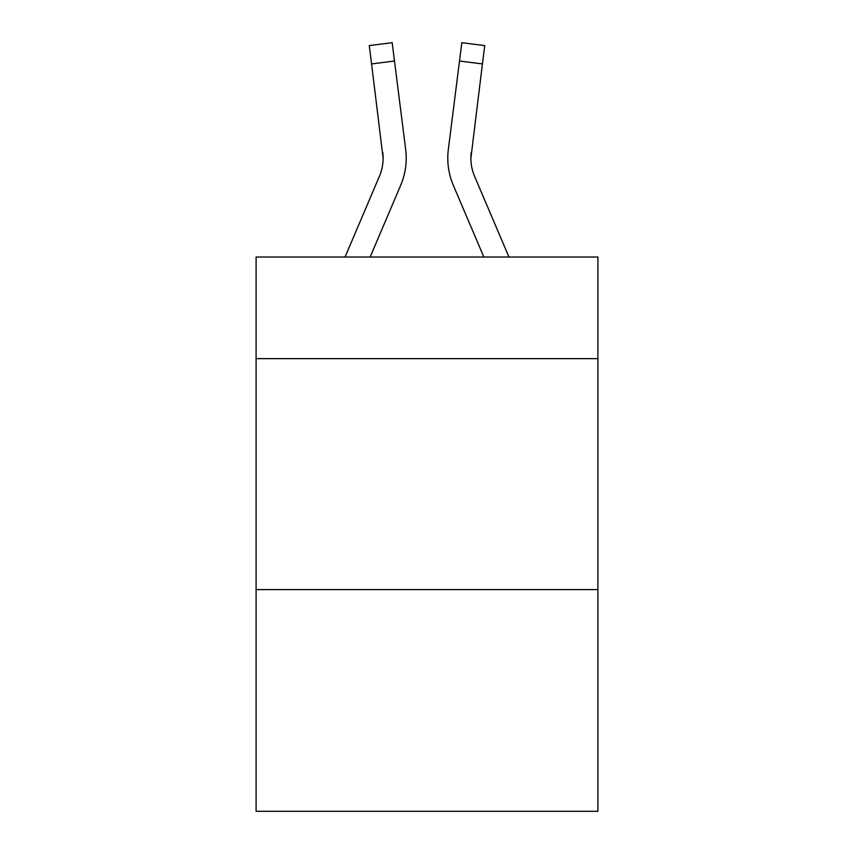<?xml version="1.0" encoding="UTF-8"?>
<svg xmlns="http://www.w3.org/2000/svg" width="854" height="854" viewBox="0 0 854 854"><rect width="100%" height="100%" fill="white"/><g stroke="black" fill="none" stroke-linecap="round" stroke-linejoin="round"><path stroke-width="1.28" d="M597.907 358.637L597.907 257.022L256.093 257.022L256.093 358.637L597.907 358.637L597.907 811.3L256.093 811.3L256.093 358.637M597.907 589.591L256.093 589.591M370.145 257.022L400.675 185.318A69.281 69.281 -21.9 0 0 405.671 149.493L394.495 61.029L371.575 63.922L369.259 45.593L392.178 42.7L394.495 61.029M345.048 257.022L379.432 176.266A46.191 46.191 -30.8 0 0 383.115 158.257L371.575 63.922M405.319 146.717L405.671 149.493M508.952 257.022L474.568 176.266A46.191 46.191 30.8 0 1 470.885 158.246L482.425 63.922L459.505 61.029L461.822 42.7L484.741 45.593L482.425 63.922M483.855 257.022L453.325 185.318A69.281 69.281 21.9 0 1 448.329 149.493L459.505 61.029M379.432 176.266A46.191 46.191 -21.9 0 0 383.115 158.268A46.191 46.191 -21.9 0 1 379.432 176.266A46.191 46.191 -21.9 0 0 383.115 158.268A46.191 46.191 -21.9 0 1 379.432 176.266A46.191 46.191 -21.9 0 0 383.115 158.268A46.191 46.191 -21.9 0 1 379.432 176.266A46.191 46.191 -21.9 0 0 383.115 158.268A46.191 46.191 -21.9 0 1 379.432 176.266A46.191 46.191 -21.9 0 0 383.115 158.268A46.191 46.191 -21.9 0 1 379.432 176.266A46.191 46.191 -21.9 0 0 383.115 158.268A46.191 46.191 -21.9 0 1 379.432 176.266A46.191 46.191 -21.9 0 0 383.115 158.268A46.191 46.191 -21.9 0 1 379.432 176.266A46.191 46.191 -21.9 0 0 383.115 158.268A46.191 46.191 -21.9 0 1 379.432 176.266A46.191 46.191 -21.9 0 0 383.115 158.268L382.752 152.386A46.191 46.191 -21.9 0 1 379.432 176.266M474.568 176.266A46.191 46.191 21.9 0 1 470.885 158.257L471.248 152.386A46.191 46.191 21.9 0 0 474.568 176.266A46.191 46.191 21.9 0 1 470.885 158.257A46.191 46.191 21.9 0 0 474.568 176.266A46.191 46.191 21.9 0 1 470.885 158.257A46.191 46.191 21.9 0 0 474.568 176.266A46.191 46.191 21.9 0 1 470.885 158.257A46.191 46.191 21.9 0 0 474.568 176.266A46.191 46.191 21.9 0 1 470.885 158.257A46.191 46.191 21.9 0 0 474.568 176.266A46.191 46.191 21.9 0 1 470.885 158.257A46.191 46.191 21.9 0 0 474.568 176.266A46.191 46.191 21.9 0 1 470.885 158.257A46.191 46.191 21.9 0 0 474.568 176.266A46.191 46.191 21.9 0 1 470.885 158.257A46.191 46.191 21.9 0 0 474.568 176.266A46.191 46.191 21.9 0 1 470.885 158.257A46.191 46.191 21.9 0 0 474.568 176.266M447.87 161.555L447.784 158.139M448.329 149.493L448.681 146.717M369.259 45.593L392.178 42.7M461.822 42.7L484.741 45.593"/></g></svg>

